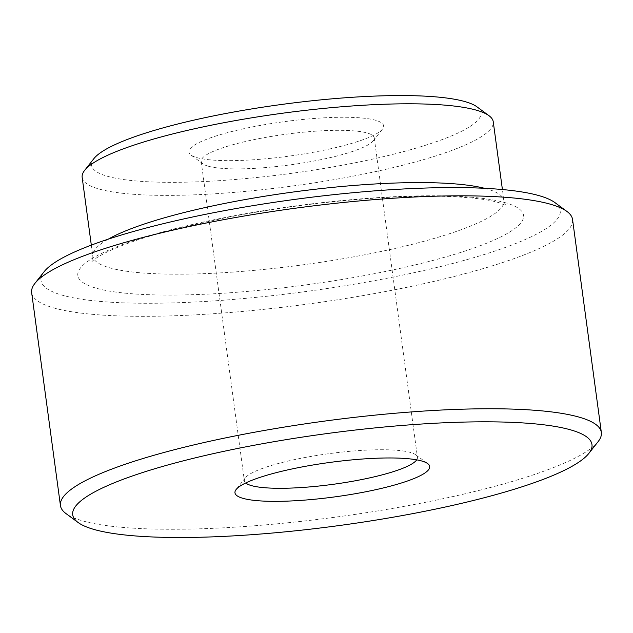 <?xml version="1.0" encoding="UTF-8"?>
<svg xmlns="http://www.w3.org/2000/svg" width="633" height="633" viewBox="0 0 633 633"><rect width="100%" height="100%" fill="white"/><g stroke="black" fill="none" stroke-linecap="round" stroke-linejoin="round"><path stroke-width="0.47" stroke-dasharray="3.17 2.37" d="M476.981 106.842A196.499 34.799 -7.7 0 1 343.719 164.968A196.499 34.799 -7.7 0 1 106.407 175.966A196.499 34.799 -7.7 0 1 93.882 158.646M82.163 177.39A207.418 36.73 172.3 0 0 97.854 188.666A207.418 36.73 172.3 0 0 330.355 180.263A207.418 36.73 172.3 0 0 493.257 121.805M554.943 202.615A261.999 46.399 -7.7 0 1 377.268 280.118A261.999 46.399 -7.7 0 1 60.847 294.78A261.999 46.399 -7.7 0 1 44.144 271.684M31.65 292.636A272.918 48.33 172.3 0 0 52.294 307.48A272.918 48.33 172.3 0 0 358.223 296.418A272.918 48.33 172.3 0 0 572.556 219.501M598.098 441.66A272.918 48.33 -7.7 0 1 362.875 513.236A272.918 48.33 -7.7 0 1 81.087 520.421A272.918 48.33 -7.7 0 1 66.022 513.6M376.2 120.444A98.25 17.4 172.3 0 0 257.544 125.935A98.25 17.4 172.3 0 0 190.913 154.998A98.25 17.4 172.3 0 0 196.341 157.459A98.25 17.4 172.3 0 0 297.779 154.871A98.25 17.4 172.3 0 0 382.467 129.1A98.25 17.4 172.3 0 0 376.2 120.444M207.766 166.052A87.33 15.469 -7.7 0 1 202.948 163.868A87.33 15.469 -7.7 0 1 201.159 161.296A87.33 15.469 -7.7 0 1 269.753 136.688A87.33 15.469 -7.7 0 1 367.646 133.144A87.33 15.469 -7.7 0 1 374.253 137.899A87.33 15.469 -7.7 0 1 373.217 140.843A87.33 15.469 -7.7 0 1 297.945 163.749A87.33 15.469 -7.7 0 1 207.766 166.052M416.704 459.851A87.33 15.469 172.3 0 0 417.44 457.311A87.33 15.469 172.3 0 0 415.659 454.747A87.33 15.469 172.3 0 0 410.833 452.563A87.33 15.469 172.3 0 0 320.662 454.858A87.33 15.469 172.3 0 0 245.39 477.765A87.33 15.469 172.3 0 0 244.354 480.716A87.33 15.469 172.3 0 0 245.739 482.963M484.561 188.302A207.418 36.73 -7.7 0 1 488.217 189.314A207.418 36.73 -7.7 0 1 503.908 200.598A207.418 36.73 -7.7 0 1 341.013 259.055A207.418 36.73 -7.7 0 1 108.504 267.458A207.418 36.73 -7.7 0 1 92.814 256.175A207.418 36.73 -7.7 0 1 108.196 239.187M506.511 203.058A224.881 39.824 172.3 0 0 215.101 219.524A224.881 39.824 172.3 0 0 94.823 287.786A224.881 39.824 172.3 0 0 386.233 271.32A224.881 39.824 172.3 0 0 506.511 203.058M91.318 245.121L92.814 256.175C92.853 259.261 92.537 261.128 91.872 261.777C91.476 262.204 93.779 258.296 109.517 250.842C124.527 243.855 145.598 236.797 172.738 229.676L224.129 218.021C274.026 208.257 324.033 201.65 374.166 198.192C403.735 196.23 429.704 195.724 452.057 196.649C473.666 197.67 489.364 199.704 499.144 202.742L506.305 205.741C505.49 205.298 504.691 203.581 503.908 200.598L502.412 189.544M202.948 163.868L190.913 154.998M245.39 477.765L236.141 489.507M201.159 161.296L244.354 480.716M374.253 137.899L417.44 457.311M415.659 454.747L427.686 463.609M373.217 140.843L382.467 129.1"/><path stroke-width="0.95" d="M84.632 170.388L93.882 158.646A196.499 34.799 -7.7 0 1 263.241 107.104A196.499 34.799 -7.7 0 1 466.133 101.937A196.499 34.799 -7.7 0 1 476.981 106.842L489.016 115.712A207.418 36.73 172.3 0 0 477.567 110.522A207.418 36.73 172.3 0 0 263.407 115.981A207.418 36.73 172.3 0 0 84.632 170.388A207.418 36.73 172.3 0 0 82.163 177.39L91.318 245.121M502.412 189.544L493.257 121.805A207.418 36.73 172.3 0 0 489.016 115.712M34.902 283.418L44.144 271.684A261.999 46.399 -7.7 0 1 269.967 202.964A261.999 46.399 -7.7 0 1 540.479 196.064A261.999 46.399 -7.7 0 1 554.943 202.615L566.978 211.477A272.918 48.33 172.3 0 0 551.913 204.657A272.918 48.33 172.3 0 0 270.125 211.841A272.918 48.33 172.3 0 0 34.902 283.418A272.918 48.33 172.3 0 0 31.65 292.636L60.444 505.577A272.918 48.33 -7.7 0 1 274.777 428.66A272.918 48.33 -7.7 0 1 580.706 417.598A272.918 48.33 -7.7 0 1 601.35 432.442A272.918 48.33 -7.7 0 1 598.098 441.66L588.856 453.402A261.999 46.399 172.3 0 0 572.153 430.305A261.999 46.399 172.3 0 0 255.732 444.967A261.999 46.399 172.3 0 0 78.057 522.462A261.999 46.399 172.3 0 0 92.521 529.014A261.999 46.399 172.3 0 0 363.033 522.114A261.999 46.399 172.3 0 0 588.856 453.402M601.35 432.442L572.556 219.501A272.918 48.33 172.3 0 0 566.978 211.477M242.407 498.171A98.25 17.4 -7.7 0 1 236.141 489.507A98.25 17.4 -7.7 0 1 320.82 463.736A98.25 17.4 -7.7 0 1 422.266 461.148A98.25 17.4 -7.7 0 1 427.686 463.609A98.25 17.4 -7.7 0 1 361.063 492.672A98.25 17.4 -7.7 0 1 242.407 498.171M245.739 482.963A87.33 15.469 172.3 0 0 250.953 485.464A87.33 15.469 172.3 0 0 342.16 483.003A87.33 15.469 172.3 0 0 416.704 459.851M78.057 522.462L66.022 513.6A272.918 48.33 -7.7 0 1 60.444 505.577M108.196 239.187A207.418 36.73 -7.7 0 1 293.443 191.989A207.418 36.73 -7.7 0 1 484.561 188.302"/></g></svg>
